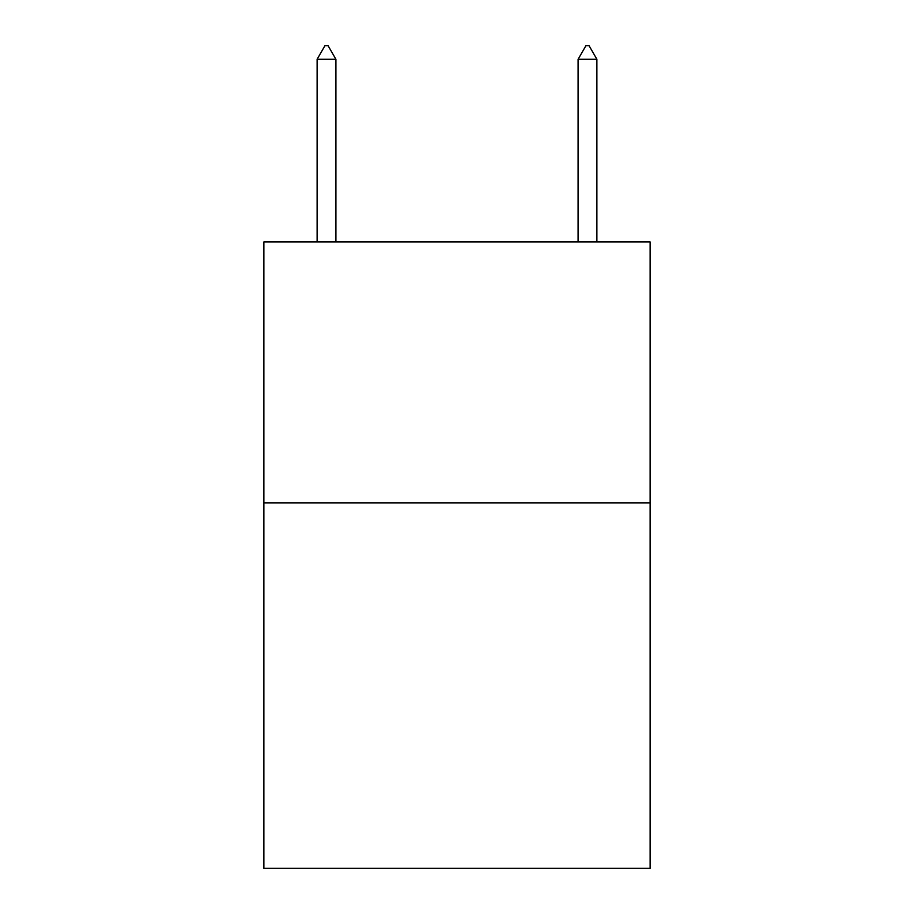 <?xml version="1.0" encoding="UTF-8"?>
<svg xmlns="http://www.w3.org/2000/svg" width="914" height="914" viewBox="0 0 914 914"><rect width="100%" height="100%" fill="white"/><g stroke="black" fill="none" stroke-linecap="round" stroke-linejoin="round"><path stroke-width="1.37" d="M650.128 502.929L650.128 868.3L263.872 868.3L263.872 241.959L650.128 241.959L650.128 502.929L263.872 502.929M335.906 59.273L328.08 45.7L324.95 45.7L317.112 59.273L335.906 59.273L335.906 241.959M317.112 59.273L317.112 241.959M585.92 45.7L589.05 45.7L596.888 59.273L578.094 59.273L585.92 45.7M596.888 241.959L596.888 59.273M578.094 241.959L578.094 59.273"/></g></svg>
